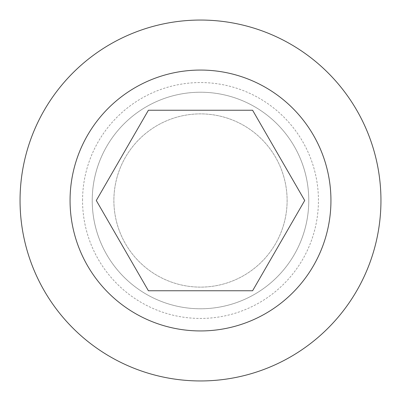 <?xml version="1.0" encoding="UTF-8"?>
<svg xmlns="http://www.w3.org/2000/svg" width="401" height="401" viewBox="0 0 401 401"><rect width="100%" height="100%" fill="white"/><g stroke="black" fill="none" stroke-linecap="round" stroke-linejoin="round"><path stroke-width="0.3" stroke-dasharray="2 1.5" d="M308.77 200.5A108.27 108.27 0 0 1 200.5 308.77A108.27 108.27 0 0 1 92.23 200.5A108.27 108.27 0 0 1 200.5 92.23A108.27 108.27 0 0 1 308.77 200.5A108.27 108.27 0 0 1 200.5 308.77A108.27 108.27 0 0 1 92.23 200.5A108.27 108.27 0 0 1 200.5 92.23A108.27 108.27 0 0 1 308.77 200.5A108.27 108.27 0 0 1 200.5 308.77A108.27 108.27 0 0 1 92.23 200.5A108.27 108.27 0 0 1 200.5 92.23A108.27 108.27 0 0 1 308.77 200.5A108.27 108.27 0 0 1 200.5 308.77A108.27 108.27 0 0 1 92.23 200.5A108.27 108.27 0 0 1 200.5 92.23A108.27 108.27 0 0 1 308.77 200.5M287.116 200.5A86.616 86.616 0 0 1 200.5 287.116A86.616 86.616 0 0 1 113.884 200.5A86.616 86.616 0 0 1 200.5 113.884A86.616 86.616 0 0 1 287.116 200.5A86.616 86.616 0 0 1 200.5 287.116A86.616 86.616 0 0 1 113.884 200.5A86.616 86.616 0 0 1 200.5 113.884A86.616 86.616 0 0 1 287.116 200.5A86.616 86.616 0 0 0 200.5 113.884A86.616 86.616 0 0 0 113.884 200.5A86.616 86.616 0 0 0 200.5 287.116A86.616 86.616 0 0 0 287.116 200.5A86.616 86.616 0 0 0 200.5 113.884A86.616 86.616 0 0 0 113.884 200.5M20.05 200.5A180.45 180.45 0 0 1 200.5 20.05A180.45 180.45 0 0 1 380.95 200.5A180.45 180.45 0 0 1 200.5 380.95A180.45 180.45 0 0 1 20.05 200.5M82.561 200.5A117.939 117.939 0 0 1 200.5 82.561A117.939 117.939 0 0 1 318.439 200.5A117.939 117.939 0 0 1 200.5 318.439A117.939 117.939 0 0 1 82.561 200.5M252.605 290.75L304.71 200.5L252.605 110.25L148.395 110.25L96.29 200.5L148.395 290.75L252.605 290.75"/><path stroke-width="0.6" d="M20.05 200.5A180.45 180.45 0 0 1 200.5 20.05A180.45 180.45 0 0 1 380.95 200.5A180.45 180.45 0 0 1 200.5 380.95A180.45 180.45 0 0 1 20.05 200.5M70.06 200.5A130.44 130.44 0 0 1 200.5 70.06A130.44 130.44 0 0 1 330.94 200.5A130.44 130.44 0 0 1 200.5 330.94A130.44 130.44 0 0 1 70.06 200.5M252.605 290.75L148.395 290.75L96.29 200.5L148.395 110.25L252.605 110.25L304.71 200.5L252.605 290.75"/></g></svg>
